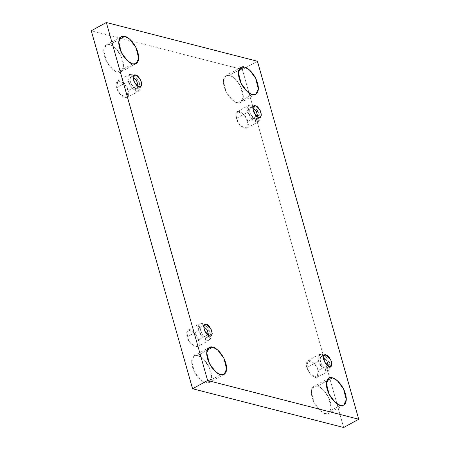 <?xml version="1.0" encoding="UTF-8"?>
<svg xmlns="http://www.w3.org/2000/svg" width="450" height="450" viewBox="0 0 450 450"><rect width="100%" height="100%" fill="white"/><g stroke="black" fill="none" stroke-linecap="round" stroke-linejoin="round"><path stroke-width="0.34" stroke-dasharray="2.25 1.69" d="M132.621 63.906L117.562 72.163L112.652 69.317L106.442 61.014L103.714 50.293L106.273 44.916L109.772 44.623L119.205 39.454L109.772 44.623C106.931 43.386 101.739 45.883 104.496 56.042C107.505 66.268 115.037 72.028 117.562 72.163C120.403 73.406 125.601 70.903 122.839 60.744C119.829 50.524 112.297 44.758 109.772 44.623L114.688 47.475L120.892 55.777L123.621 66.499L121.067 71.876L117.562 72.163L132.621 63.906M220.562 374.692L205.509 382.95L200.593 380.104L194.389 371.801L191.661 361.08L194.214 355.702L197.719 355.41L207.146 350.241L197.719 355.41C194.878 354.173 189.681 356.67 192.442 366.829C195.452 377.055 202.984 382.815 205.509 382.95C208.35 384.193 213.542 381.69 210.786 371.531C207.776 361.311 200.244 355.545 197.719 355.41L202.629 358.262L208.839 366.559L211.567 377.286L209.008 382.657L205.509 382.95L220.562 374.692M252.281 94.59L237.229 102.847L232.318 100.001L226.108 91.699L223.38 80.978L225.939 75.6L229.438 75.308L238.866 70.138L229.438 75.308C226.597 74.07 221.406 76.567 224.162 86.726C227.171 96.953 234.703 102.712 237.229 102.847C240.069 104.091 245.261 101.587 242.505 91.429C239.496 81.208 231.964 75.442 229.438 75.308L234.354 78.159L240.559 86.456L243.287 97.183L240.727 102.555L237.229 102.847L252.281 94.59M340.228 405.377L325.176 413.634L320.259 410.782L314.049 402.486L311.327 391.759L313.881 386.387L317.379 386.094L326.812 380.919L317.379 386.094C314.544 384.857 309.347 387.354 312.109 397.513C315.113 407.734 322.65 413.499 325.176 413.634C328.011 414.877 333.208 412.374 330.446 402.216C327.442 391.995 319.905 386.229 317.379 386.094L322.296 388.946L328.506 397.243L331.228 407.97L328.674 413.342L325.176 413.634L340.228 405.377M306.877 367.594L307.98 360.703L314.623 363.757L318.234 370.502L327.268 365.546L318.234 370.502C317.419 366.559 314.719 363.229 310.146 360.523C306.506 361.125 305.415 363.482 306.877 367.594C307.699 371.537 310.393 374.867 314.972 377.572C318.611 376.971 319.697 374.614 318.234 370.502L317.137 377.392L310.494 374.338L306.877 367.594L318.589 361.17L306.877 367.594M328.466 364.888L329.946 364.078L326.329 357.334L319.686 354.279L318.589 361.17C317.126 357.058 318.212 354.701 321.851 354.099C326.43 356.805 329.124 360.135 329.946 364.078C331.408 368.19 330.317 370.547 326.678 371.149C322.104 368.443 319.404 365.113 318.589 361.17L322.2 367.914L328.843 370.969L329.946 364.078L328.466 364.888M329.282 366.688L325.935 368.527L321.171 363.746L320.001 359.151L321.098 356.85L323.533 356.209L322.594 356.721L323.364 357.019L322.594 356.721C320.642 355.911 319.888 357.542 320.332 361.614C322.307 366.081 324.174 368.387 325.935 368.527L329.282 366.688M236.374 118.44L237.476 111.549L244.119 114.604L247.731 121.348L256.764 116.392L247.731 121.348C246.915 117.405 244.215 114.075 239.642 111.369C236.002 111.971 234.911 114.328 236.374 118.44C237.195 122.389 239.889 125.713 244.468 128.419C248.107 127.817 249.193 125.466 247.731 121.348L246.634 128.239L239.991 125.184L236.374 118.44L248.085 112.016L236.374 118.44M257.963 115.74L259.442 114.924L255.825 108.18L249.182 105.126L248.085 112.016C246.623 107.904 247.708 105.547 251.353 104.946C255.926 107.651 258.621 110.981 259.442 114.924C260.904 119.036 259.813 121.393 256.174 121.995C251.601 119.289 248.901 115.959 248.085 112.016L251.696 118.761L258.339 121.815L259.442 114.924L257.963 115.74M258.778 117.534L255.431 119.374L250.667 114.593L249.497 109.997L250.594 107.696L253.029 107.055L252.09 107.573L252.861 107.865L252.09 107.573C250.138 106.757 249.384 108.388 249.834 112.461C251.803 116.927 253.671 119.233 255.431 119.374L258.778 117.534M116.713 87.756L117.81 80.865L124.453 83.919L128.064 90.669L137.098 85.714L128.064 90.669C127.249 86.721 124.554 83.396 119.976 80.685C116.336 81.287 115.251 83.644 116.713 87.756C117.529 91.704 120.223 95.029 124.802 97.734C128.441 97.138 129.527 94.781 128.064 90.669L126.968 97.554L120.324 94.506L116.713 87.756L128.419 81.332L116.713 87.756M138.296 85.056L139.776 84.246L136.164 77.496L129.521 74.441L128.419 81.332C126.956 77.22 128.047 74.863 131.687 74.261C136.26 76.967 138.96 80.297 139.776 84.246C141.238 88.358 140.147 90.709 136.507 91.311C131.934 88.605 129.24 85.281 128.419 81.332L132.03 88.082L138.673 91.131L139.776 84.246L138.296 85.056M139.112 86.85L135.765 88.689L131.001 83.908L129.831 79.312L130.928 77.012L133.363 76.371L132.429 76.888L133.2 77.181L132.429 76.888C130.472 76.073 129.724 77.704 130.168 81.782C132.137 86.242 134.004 88.549 135.765 88.689L139.112 86.85M187.217 336.909L188.314 330.019L194.957 333.073L198.568 339.823L207.602 334.868L198.568 339.823C197.752 335.874 195.058 332.544 190.479 329.839C186.84 330.441 185.754 332.798 187.217 336.909C188.032 340.858 190.727 344.183 195.306 346.888C198.945 346.286 200.031 343.935 198.568 339.823L197.471 346.708L190.828 343.659L187.217 336.909L198.922 330.486L187.217 336.909M208.8 334.209L210.279 333.394L206.668 326.649L200.025 323.595L198.922 330.486C197.46 326.374 198.551 324.017 202.191 323.415C206.764 326.121 209.458 329.451 210.279 333.394C211.742 337.511 210.651 339.863 207.011 340.464C202.438 337.759 199.738 334.434 198.922 330.486L202.534 337.23L209.177 340.284L210.279 333.394L208.8 334.209M209.616 336.004L206.269 337.843L201.504 333.062L200.334 328.466L201.431 326.166L203.867 325.524L202.933 326.042L203.704 326.334L202.933 326.042C200.976 325.226 200.222 326.858 200.672 330.93C202.641 335.396 204.508 337.702 206.269 337.843L209.616 336.004M343.676 427.5L242.376 69.508L257.428 61.245L242.376 69.508L91.266 30.758L242.376 69.508L343.676 427.5M208.845 335.711L207.771 337.719L206.269 337.843L208.845 335.711M138.341 86.558L137.267 88.566L135.765 88.689L138.341 86.558M258.007 117.242L256.933 119.25L255.431 119.374L258.007 117.242M328.511 366.396L327.437 368.404L325.935 368.527L328.511 366.396M121.326 36.658L106.273 44.916M209.273 347.445L194.214 355.702M240.992 67.343L225.939 75.6M328.933 378.124L313.881 386.387M307.98 360.703L319.686 354.279M324.439 355.011L321.098 356.85M237.476 111.549L249.182 105.126M253.941 105.857L250.594 107.696M117.81 80.865L129.521 74.441M134.274 75.172L130.928 77.012M188.314 330.019L200.025 323.595M204.778 324.326L201.431 326.166M211.118 335.88L207.771 337.719M197.471 346.708L209.177 340.284M140.614 86.726L137.267 88.566M126.968 97.554L138.673 91.131M260.274 117.411L256.933 119.25M246.634 128.239L258.339 121.815M330.778 366.564L327.437 368.404M317.137 377.392L328.843 370.969M343.727 405.084L328.674 413.342M255.786 94.297L240.727 102.555M224.061 374.4L209.008 382.657M136.119 63.613L121.067 71.876"/><path stroke-width="0.67" d="M124.824 36.366L121.326 36.658L118.772 42.03L121.494 52.757L127.704 61.054L132.621 63.906C130.095 63.771 122.558 58.005 119.554 47.784C116.792 37.626 121.989 35.123 124.824 36.366C127.35 36.501 134.888 42.266 137.891 52.487C140.653 62.646 135.456 65.143 132.621 63.906L136.119 63.613L138.673 58.241L135.951 47.514L129.741 39.218L124.824 36.366L119.205 39.454L124.824 36.366M212.771 347.152L209.273 347.445L206.713 352.817L209.441 363.544L215.646 371.841L220.562 374.692C218.036 374.558 210.504 368.792 207.495 358.571C204.739 348.412 209.931 345.909 212.771 347.152C215.297 347.287 222.829 353.048 225.838 363.274C228.594 373.433 223.403 375.93 220.562 374.692L224.061 374.4L226.62 369.022L223.892 358.301L217.682 349.999L212.771 347.152L207.146 350.241L212.771 347.152M244.491 67.05L240.992 67.343L238.433 72.714L241.161 83.441L247.371 91.738L252.281 94.59C249.756 94.455 242.224 88.689 239.214 78.469C236.458 68.31 241.65 65.807 244.491 67.05C247.016 67.185 254.548 72.945 257.558 83.171C260.319 93.33 255.122 95.828 252.281 94.59L255.786 94.297L258.339 88.92L255.611 78.199L249.407 69.896L244.491 67.05L238.866 70.138L244.491 67.05M332.438 377.837L328.933 378.124L326.379 383.501L329.108 394.223L335.312 402.525L340.228 405.377C337.702 405.242 330.171 399.476 327.161 389.256C324.399 379.097 329.597 376.594 332.438 377.837C334.963 377.972 342.495 383.732 345.504 393.958C348.261 404.117 343.069 406.614 340.228 405.377L343.727 405.084L346.286 399.707L343.558 388.986L337.348 380.683L332.438 377.837L326.812 380.919L332.438 377.837M327.268 365.546L328.466 364.888L327.268 365.546M325.941 354.887L324.439 355.011L323.348 357.317L324.512 361.912L329.282 366.688C327.516 366.548 325.648 364.247 323.679 359.781C323.235 355.708 323.989 354.077 325.941 354.887C327.707 355.027 329.569 357.334 331.543 361.794C331.988 365.873 331.234 367.504 329.282 366.688L330.778 366.564L331.875 364.264L330.705 359.668L325.941 354.887L323.533 356.209L325.941 354.887M256.764 116.392L257.963 115.74L256.764 116.392M255.437 105.733L253.941 105.857L252.844 108.163L254.008 112.759L258.778 117.534C257.012 117.394 255.15 115.093 253.176 110.627C252.731 106.554 253.485 104.923 255.437 105.733C257.203 105.874 259.071 108.18 261.039 112.641C261.484 116.719 260.73 118.35 258.778 117.534L260.274 117.411L261.371 115.11L260.207 110.514L255.437 105.733L253.029 107.055L255.437 105.733M137.098 85.714L138.296 85.056L137.098 85.714M135.771 75.049L134.274 75.172L133.178 77.479L134.347 82.074L139.112 86.85C137.351 86.709 135.484 84.409 133.515 79.942C133.065 75.87 133.819 74.239 135.771 75.049C137.537 75.189 139.404 77.496 141.373 81.962C141.817 86.034 141.064 87.666 139.112 86.85L140.614 86.726L141.711 84.426L140.541 79.83L135.771 75.049L133.363 76.371L135.771 75.049M207.602 334.868L208.8 334.209L207.602 334.868M206.274 324.202L204.778 324.326L203.681 326.632L204.851 331.228L209.616 336.004C207.855 335.863 205.987 333.562 204.013 329.096C203.569 325.024 204.322 323.392 206.274 324.202C208.041 324.343 209.908 326.649 211.877 331.116C212.321 335.188 211.567 336.819 209.616 336.004L211.118 335.88L212.214 333.579L211.044 328.984L206.274 324.202L203.867 325.524L206.274 324.202M257.428 61.245L358.734 419.243L343.676 427.5L358.734 419.243L207.624 380.492L192.572 388.755L343.676 427.5L192.572 388.755L207.624 380.492L106.324 22.5L91.266 30.758L192.572 388.755L91.266 30.758L106.324 22.5L257.428 61.245L106.324 22.5L207.624 380.492L358.734 419.243L257.428 61.245M203.704 326.334L207.079 329.715L208.845 335.711L207.079 329.715L203.704 326.334M133.2 77.181L136.575 80.561L138.341 86.558L136.575 80.561L133.2 77.181M252.861 107.865L256.241 111.246L258.007 117.242L256.241 111.246L252.861 107.865M323.364 357.019L326.745 360.399L328.511 366.396L326.745 360.399L323.364 357.019"/></g></svg>

